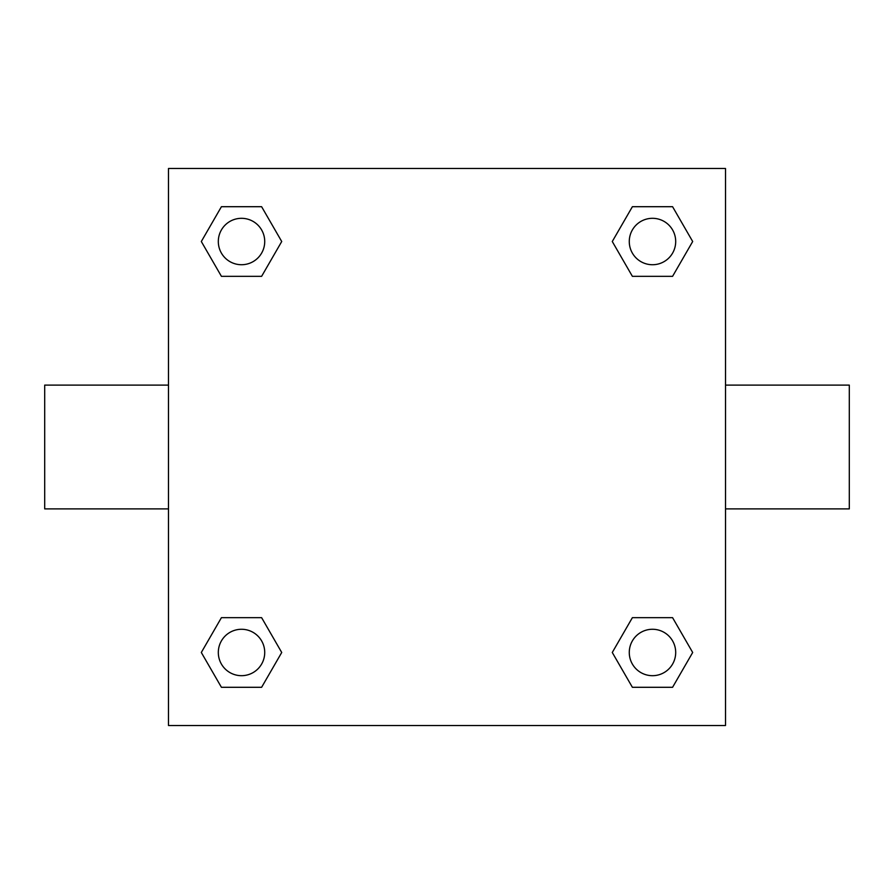 <?xml version="1.0" encoding="UTF-8"?>
<svg xmlns="http://www.w3.org/2000/svg" width="894" height="894" viewBox="0 0 894 894"><rect width="100%" height="100%" fill="white"/><g stroke="black" fill="none" stroke-linecap="round" stroke-linejoin="round"><path stroke-width="1.34" d="M261.618 276.335L221.421 276.335L201.318 241.514L221.421 206.704L261.618 206.704L281.722 241.514L261.618 276.335L221.421 276.335L246.845 276.335M246.845 617.665L261.618 617.665L281.722 652.486L261.618 687.296L221.421 687.296L201.318 652.486L221.421 617.665L261.618 617.665M647.155 276.335L632.382 276.335L612.278 241.514L632.382 206.704L672.579 206.704L692.682 241.514L672.579 276.335L632.382 276.335M632.382 617.665L672.579 617.665L692.682 652.486L672.579 687.296L632.382 687.296L612.278 652.486L632.382 617.665L672.579 617.665L647.155 617.665M725.515 508.887L849.3 508.887L849.3 385.113L725.515 385.113M168.485 385.113L44.7 385.113L44.7 508.887L168.485 508.887M168.485 168.485L725.515 168.485L725.515 725.515L168.485 725.515L168.485 168.485M672.579 687.296L632.382 687.296L672.579 687.296M675.696 652.486A23.21 23.21 0 0 0 640.875 632.382A23.21 23.21 0 0 0 640.875 672.579A23.21 23.21 0 0 0 675.696 652.486M261.618 687.296L221.421 687.296L261.618 687.296M264.725 652.486A23.21 23.21 0 0 0 229.914 632.382A23.21 23.21 0 0 0 229.914 672.579A23.21 23.21 0 0 0 264.725 652.486M632.382 206.704L672.579 206.704L632.382 206.704M675.696 241.514A23.21 23.21 0 0 0 640.875 221.421A23.21 23.21 0 0 0 640.875 261.618A23.21 23.21 0 0 0 675.696 241.514M221.421 206.704L261.618 206.704L221.421 206.704M264.725 241.514A23.21 23.21 0 0 0 229.914 221.421A23.21 23.21 0 0 0 229.914 261.618A23.21 23.21 0 0 0 264.725 241.514"/></g></svg>
